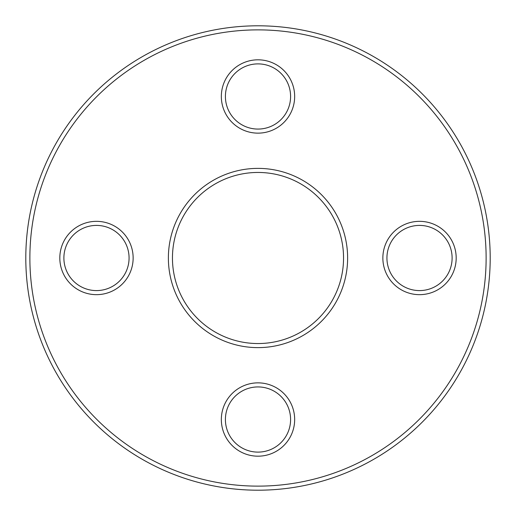 <?xml version="1.0" encoding="UTF-8"?>
<svg xmlns="http://www.w3.org/2000/svg" width="516" height="516" viewBox="0 0 516 516"><rect width="100%" height="100%" fill="white"/><g stroke="black" fill="none" stroke-linecap="round" stroke-linejoin="round"><path stroke-width="0.77" d="M290.592 419.521A32.592 32.592 0 0 0 258 386.929A32.592 32.592 0 0 0 225.408 419.521A32.592 32.592 0 0 0 258 452.113A32.592 32.592 0 0 0 290.592 419.521A32.592 32.592 0 0 1 258 452.113A32.592 32.592 0 0 1 225.408 419.521M290.592 96.479A32.592 32.592 0 0 0 258 63.887A32.592 32.592 0 0 0 225.408 96.479A32.592 32.592 0 0 0 258 129.071A32.592 32.592 0 0 0 290.592 96.479A32.592 32.592 0 0 1 258 129.071A32.592 32.592 0 0 1 225.408 96.479M25.8 258A232.2 232.2 0 0 1 258 25.8A232.2 232.2 0 0 1 490.2 258A232.2 232.2 0 0 1 258 490.2A232.2 232.2 0 0 1 25.8 258A232.2 232.2 0 0 0 258 490.2A232.2 232.2 0 0 0 490.2 258A232.2 232.2 0 0 1 258 490.2A232.2 232.2 0 0 1 25.8 258A232.2 232.2 0 0 0 258 490.2A232.2 232.2 0 0 0 490.2 258M343.546 258A85.546 85.546 0 0 0 258 172.454A85.546 85.546 0 0 0 172.454 258A85.546 85.546 0 0 0 258 343.546A85.546 85.546 0 0 0 343.546 258A85.546 85.546 0 0 1 258 343.546A85.546 85.546 0 0 1 172.454 258M452.113 258A32.592 32.592 0 0 0 419.521 225.408A32.592 32.592 0 0 0 386.929 258A32.592 32.592 0 0 0 419.521 290.592A32.592 32.592 0 0 0 452.113 258A32.592 32.592 0 0 1 419.521 290.592A32.592 32.592 0 0 1 386.929 258M129.071 258A32.592 32.592 0 0 0 96.479 225.408A32.592 32.592 0 0 0 63.887 258A32.592 32.592 0 0 0 96.479 290.592A32.592 32.592 0 0 0 129.071 258A32.592 32.592 0 0 1 96.479 290.592A32.592 32.592 0 0 1 63.887 258M221.338 419.521A36.662 36.662 0 0 1 258 382.859A36.662 36.662 0 0 1 294.662 419.521A36.662 36.662 0 0 1 258 456.183A36.662 36.662 0 0 1 221.338 419.521M221.338 96.479A36.662 36.662 0 0 1 258 59.817A36.662 36.662 0 0 1 294.662 96.479A36.662 36.662 0 0 1 258 133.141A36.662 36.662 0 0 1 221.338 96.479M486.124 258A228.124 228.124 0 0 0 258 29.876A228.124 228.124 0 0 0 29.876 258A228.124 228.124 0 0 0 258 486.124A228.124 228.124 0 0 0 486.124 258M168.377 258A89.623 89.623 0 0 1 258 168.377A89.623 89.623 0 0 1 347.623 258A89.623 89.623 0 0 1 258 347.623A89.623 89.623 0 0 1 168.377 258M382.859 258A36.662 36.662 0 0 1 419.521 221.338A36.662 36.662 0 0 1 456.183 258A36.662 36.662 0 0 1 419.521 294.662A36.662 36.662 0 0 1 382.859 258M59.817 258A36.662 36.662 0 0 1 96.479 221.338A36.662 36.662 0 0 1 133.141 258A36.662 36.662 0 0 1 96.479 294.662A36.662 36.662 0 0 1 59.817 258"/></g></svg>
